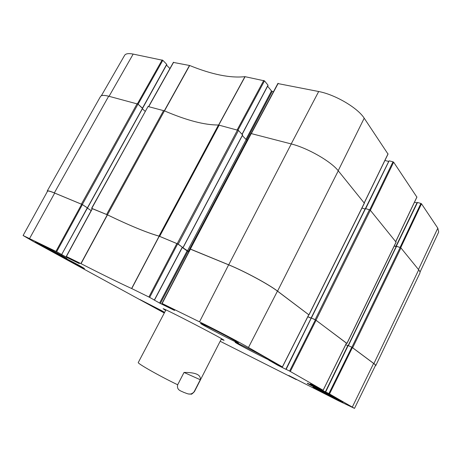 <?xml version="1.0" encoding="UTF-8"?>
<svg xmlns="http://www.w3.org/2000/svg" width="462" height="462" viewBox="0 0 462 462"><rect width="100%" height="100%" fill="white"/><g stroke="black" fill="none" stroke-linecap="round" stroke-linejoin="round"><path stroke-width="0.69" d="M161.758 310.712L164.553 312.352C164.905 312.907 139.212 299.549 139.842 299.509L161.758 310.712M336.272 397.926L337.63 398.798C337.93 399.486 306.416 383.316 307.27 383.223C306.497 382.409 330.457 394.542 336.272 397.926M268.318 359.02L270.726 360.568C271.015 361.486 234.13 342.469 235.123 342.215C234.292 341.216 260.291 354.36 268.318 359.02M80.053 265.916L84.506 268.526C84.921 269.231 54.88 253.517 55.584 253.39C55.088 252.812 71.668 261.296 80.053 265.916M54.683 193.081C50.283 191.285 47.904 190.656 47.551 191.193L23.1 235.51L56.659 251.738L82.392 204.597L54.683 193.081L29.62 238.438M82.392 204.597L87.318 207.808L61.694 254.516L61.198 254.273M87.37 208.108L91.176 210.585L87.37 208.108M177.651 243.901L182.311 247.153L154.343 300.023L149.671 297.401L177.651 243.901L159.13 236.174C146.841 232.675 129.62 225.572 107.467 214.859L92.365 208.703M182.282 247.522L187.122 250.889L159.592 303.06L160.354 303.459L187.867 251.293L187.122 250.889M187.867 251.293L188.843 251.698M308.749 314.738L277.443 291.124C268.613 284.321 244.323 271.217 228.632 264.836L190.344 249.139M307.808 316.776L311.128 318.214M311.503 318.133L315.407 319.82L289.599 371.073L286.151 369.363L311.267 318.104M346.465 343.075L315.407 319.82M345.738 344.675L347.805 345.588L345.738 344.675M348.157 345.559L347.869 345.461L325.387 391.84L325.658 391.972L348.157 345.559L351.807 347.176L328.892 393.584L354.51 408.379L338.548 400.814L304.487 383.512M354.51 408.379L375.467 365.465C375.612 365.153 374.994 364.472 373.608 363.427L351.807 347.176M164.293 313.005L33.431 241.528L23.1 235.51M341.58 401.605L342.868 402.425C343.174 403.083 312.225 387.196 313.057 387.133C312.289 386.342 335.955 398.348 341.58 401.605M235.539 341.089L238.6 343.041C238.9 344.057 199.532 323.7 200.572 323.377C199.728 322.32 226.415 335.822 235.539 341.089M61.746 255.469L66.903 258.495C67.348 259.28 34.638 242.14 35.389 241.972C34.869 241.343 52.495 250.369 61.746 255.469M221.2 339.247L224.076 340.327C224.093 339.322 163.912 308.125 163.098 308.72L165.639 310.447M296.338 379.256L296.015 379.487L220.391 341.372M296.182 379.562L293.774 377.974M293.214 377.691L293.682 378.159M293.127 377.87L292.764 377.466M292.203 377.188L292.677 377.645M292.123 377.356L288.831 375.496M304.937 383.766L288.825 375.508M304.926 383.783L304.464 383.552M328.892 393.584L325.658 391.972M325.433 391.868L318.127 388.259L318.335 387.826M317.694 387.502L317.486 387.924L318.127 388.259M317.486 387.924L310.343 383.847L323.157 390.269L346.529 343.081M289.599 371.073L323.157 390.269M286.042 369.369L278.234 365.494L278.482 364.992M277.778 364.605L277.523 365.124L278.234 365.494M277.523 365.124L268.792 360.123M174.578 310.429L162.156 303.511L199.509 321.847C214.622 329.244 238.998 342.007 248.475 347.476L282.449 366.943L268.78 360.141M174.567 310.452L160.354 303.459M159.592 303.06L153.696 299.728M154.343 300.023L153.684 299.746M79.308 263.565L66.262 256.433L81.035 263.681C103.193 274.971 120.051 283.246 131.612 288.513L149.671 297.401M79.302 263.583L68.058 258.05L68.318 257.577M67.637 257.201L67.365 257.692L68.058 258.05M67.365 257.692L61.192 254.291M61.533 254.418L56.659 251.738M108.68 96.212C104.054 95.039 101.311 95.155 100.462 96.558L47.222 191.014C47.586 190.483 49.96 191.112 54.343 192.902L82.305 204.539L137.999 104.129L108.68 96.212L54.343 192.902M137.999 104.129L142.498 108.362M142.365 108.807L145.166 111.325L142.365 108.807M148.031 106.503L91.609 208.298L107.438 214.83L164.437 110.868L148.031 106.503L91.788 208.345M164.437 110.868C186.584 120.38 204.597 125.092 218.462 125L159.009 236.105L178.217 244.109L238.484 130.434L218.462 125M238.484 130.434L242.562 134.921M242.331 135.591L246.171 139.599L247.447 140.211M364.293 203.124L338.265 170.813C331.035 161.429 307.68 148.025 291.262 143.948L250.976 133.518L190.119 248.943L228.713 264.818C244.415 271.2 268.722 284.315 277.552 291.124L308.818 314.772M361.96 208.05L365.072 209.003M311.226 317.914L365.298 208.558L369.45 209.754L315.182 319.612L346.477 343.185M396.049 242.123L370.305 210.239L369.45 209.754M396.044 246.298L394.248 245.998L396.125 246.616M348.204 345.576L396.292 246.275L400.167 247.493L351.923 347.222L373.902 363.588C375.283 364.628 375.901 365.303 375.756 365.615L375.306 365.8M375.756 365.615L419.877 273.14C420.253 272.349 419.86 271.229 418.705 269.796L400.935 247.927L400.167 247.493M159.009 236.105C146.737 232.611 129.545 225.52 107.438 214.83M47.343 191.563L47.222 191.014M351.923 347.222L348.157 345.582M315.182 319.612L311.394 318.087M311.174 318.122L307.848 316.689M188.871 251.64L182.351 247.389M182.409 247.286L178.217 244.109M92.192 208.72L91.609 208.298M87.457 207.946L82.305 204.539M162.82 60.314L166.713 64.316L142.458 108.154L138.08 104.204L162.82 60.314L133.177 54.089C128.528 53.194 125.676 53.615 124.613 55.342L101.322 95.801M417.504 202.477L420.899 203.447L400.052 247.459L396.304 246.217L417.504 202.477L417.174 202.483L396.055 246.165M396.194 246.483L395.986 246.194L396.304 246.217M238.011 130.093L264.495 80.862L244.941 76.657C230.336 78.263 211.908 74.544 189.674 65.506L173.51 62.445M264.495 80.862L268.006 85.17L242.071 134.188M267.619 86.203L271.5 90.962L245.957 139.374M246.61 139.917L272.21 91.372L271.5 90.962M272.21 91.372L273.51 91.649M387.964 153.996L364.206 118.197C357.738 107.889 335.146 94.583 318.682 91.516L277.985 83.587M384.904 160.47L388.727 161.44M365.702 208.61L389.016 161.019M389.327 160.88L392.983 161.804L369.721 209.858M416.863 197.083L393.659 162.197L392.983 161.804M414.495 202.189L416.972 202.899M419.987 272.153L438.692 231.999L437.809 228.153L421.5 203.794L420.899 203.447M166.499 65.073L169.912 68.578M184.032 372.441C195.657 372.36 201.068 374.792 200.277 379.747L184.032 372.441L177.674 384.777C176.42 390.425 181.341 390.962 183.922 392.452C186.885 393.249 190.39 396.09 194.167 391.695L194.438 391.603C192.394 393.751 191.239 394.588 190.968 394.115L188.565 393.953M200.277 379.747L194.167 391.695M107.3 214.784L80.873 263.6M81.035 263.681L107.467 214.859M66.395 256.491L92.4 208.639M159.13 236.174L131.612 288.513M131.739 288.571L159.263 236.221M176.882 243.486L148.891 296.997M329.539 393.919L352.442 347.516M373.608 363.427L352.35 406.993M346.488 343.035L323.111 390.24M308.778 314.68L282.38 366.903M277.443 291.124L248.475 347.476M290.321 371.448L316.118 320.201M162.156 303.511L190.454 249.087M81.693 204.227L55.954 251.368M228.632 264.836L199.509 321.847M159.667 236.342L219.173 125.104M163.594 110.568L106.618 214.46M237.56 129.909L177.252 243.595M418.705 269.796L373.902 363.588M291.262 143.948L228.713 264.818M277.552 291.124L338.265 170.813M190.396 249.012L251.288 133.501M396.113 241.996L346.956 343.318M352.714 347.649L400.935 247.927M348.377 345.657L396.529 246.292M364.379 202.945L308.957 314.738M316.066 320.085L370.305 210.239M311.388 317.972L365.54 208.564M137.156 103.655L81.433 204.071M188.375 251.432L247.072 140.107M187.433 250.93L246.171 139.599M183.039 247.476L242.637 134.777M87.405 207.865L142.533 108.224M164.472 110.886L189.674 65.506M189.501 65.454L164.31 110.816M244.941 76.657L218.613 125M218.757 125.017L245.091 76.669M148.695 106.676L173.62 62.249M162.156 59.933L137.439 103.765M263.767 80.434L237.197 129.81M251.368 133.518L278.193 83.345M388.051 153.823L364.252 202.789M338.196 170.726L364.206 118.197M370.368 210.32L393.659 162.197M400.693 247.742L421.5 203.794M418.474 269.513L437.809 228.153M416.926 196.956L395.738 241.534M291.199 143.93L318.682 91.516M109.055 96.31L133.177 54.089M165.933 309.892L138.282 362.497C136.735 363.109 159.465 376.028 177.674 384.777M296.385 379.279L296.229 379.591M347.869 345.461L325.387 391.84M282.449 366.943L308.83 314.743M311.209 318.047L285.874 369.236M190.228 249.03L161.954 303.418M182.426 247.257L154.47 300.104M87.468 207.935L61.694 254.516M92.256 208.605L66.262 256.433M347.008 343.376L396.142 242.088M309.026 314.818L364.42 203.078M365.298 208.558L311.169 317.908M348.169 345.564L396.292 246.275M242.694 134.904L183.125 247.557M142.619 108.356L87.514 207.958M173.446 62.272L148.556 106.641M142.596 108.287L166.805 64.518M242.18 134.298L268.064 85.36M277.928 83.391L251.149 133.472M364.304 202.853L388.08 153.938M365.413 208.535L388.992 160.903M395.986 246.194L417.174 202.483M395.778 241.586L416.943 197.037M194.438 391.603L221.483 338.686"/></g></svg>
